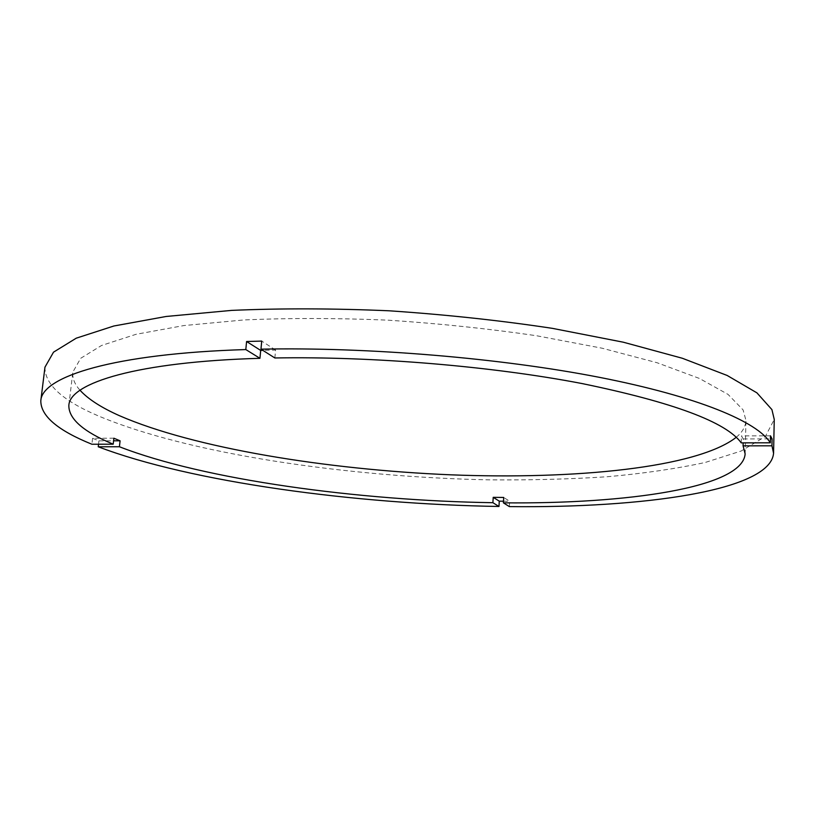 <?xml version="1.0" encoding="UTF-8"?>
<svg xmlns="http://www.w3.org/2000/svg" width="815" height="815" viewBox="0 0 815 815"><rect width="100%" height="100%" fill="white"/><g stroke="black" fill="none" stroke-linecap="round" stroke-linejoin="round"><path stroke-width="0.61" stroke-dasharray="4.08 3.06" d="M741.232 442.861L741.406 435.913L743.26 438.949L743.158 442.861M736.251 437.298C742.475 432.082 745.705 426.439 745.949 420.346L743.076 409.884L728.039 394.399L699.423 378.445L657.135 362.757L602.112 348.209L536.484 335.729C488.44 328.669 438.735 323.474 387.38 320.132C336.452 318.013 288.5 317.962 243.522 319.979L183.823 325.572L136.044 334.303L101.569 345.468L80.685 358.305L72.841 372.098C72.219 378.16 74.613 384.211 80.023 390.253M44.968 367.157C44.713 384.374 62.531 400.634 98.442 415.956C188.377 453.823 346.884 477.111 489.734 479.862C530.555 480.208 569.746 479.169 607.307 476.744C643.504 473.505 676.104 468.757 705.128 462.492L741.273 450.97L765.316 436.534L774.25 419.43M113.866 438.205L92.584 438.287L98.921 440.864L113.57 440.823M92.584 438.287L91.891 444.236M509.344 506.604L509.65 501.276L503.711 497.445M503.487 501.215L509.65 501.276M98.534 444.226L98.921 440.864M274.859 357.968L275.582 350.043L262.838 350.348M770.47 435.811L741.406 435.913M743.26 438.949L770.409 438.867M275.582 350.043L261.727 341.088M745.144 453.904L745.949 420.346M68.847 405.422L72.841 372.098"/><path stroke-width="1.22" d="M743.158 442.861L743.086 445.846L771.948 445.805L773.567 453.262L774.25 419.43L771.917 409.609L756.921 392.85L727.153 375.46L682.328 358.254L623.281 342.198L552.234 328.323C499.952 320.438 445.673 314.6 389.417 310.81C333.569 308.376 280.961 308.233 231.603 310.393L166.138 316.475L113.856 326L76.243 338.184L53.515 352.172L44.968 367.157L40.811 400.736C40.658 415.905 57.682 430.412 91.891 444.236L113.193 444.195C83.385 431.756 68.603 418.829 68.847 405.422C69.723 382.826 137.541 361.789 259.944 358.315L260.688 350.419L262.838 350.348M773.567 453.262C770.44 490.773 642.648 508.153 509.344 506.604L503.395 502.835C626.949 504.128 742.577 487.757 745.144 453.904L743.086 445.846M503.395 502.835L503.711 497.445L493.218 497.333L492.902 502.702L498.974 506.472C354.953 504.159 190.934 482.134 98.238 446.773L119.418 446.742C203.668 479.658 357.979 500.655 492.902 502.702M119.418 446.742L120.08 440.803L113.866 438.205L113.193 444.195M80.023 390.253C88.173 399.156 101.366 407.653 119.601 415.762C194.133 448.128 326.357 469.623 450.756 474.819C574.565 479.74 696.896 467.942 736.251 437.298M770.409 438.867L772.09 438.857L770.47 435.811L770.328 442.8C757.349 421.793 698.323 396.722 599.565 377.365C500.93 358.091 368.512 346.946 260.973 349.166L261.727 341.088L246.588 341.505L260.688 350.419M246.588 341.505L245.814 349.564C113.733 353.578 41.84 376.499 40.811 400.736M245.814 349.564L259.944 358.315M770.328 442.8L741.232 442.861C726.297 422.109 673.19 402.335 581.91 383.529C491.934 366.23 372.679 356.216 274.859 357.968L260.973 349.166M772.09 438.857L771.948 445.805M493.218 497.333L499.279 501.164L503.487 501.215M499.279 501.164L498.974 506.472M98.238 446.773L98.534 444.226M113.57 440.823L120.08 440.803"/></g></svg>
